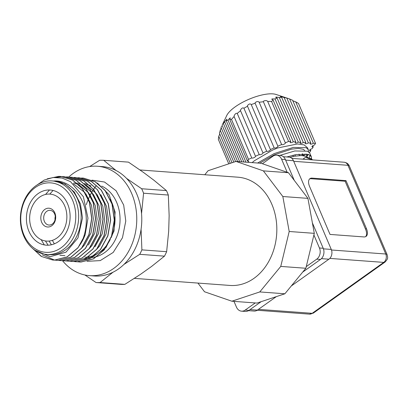 <?xml version="1.0" encoding="UTF-8"?>
<svg xmlns="http://www.w3.org/2000/svg" width="408" height="408" viewBox="0 0 408 408"><rect width="100%" height="100%" fill="white"/><g stroke="black" fill="none" stroke-linecap="round" stroke-linejoin="round"><path stroke-width="0.61" d="M91.994 180.147L104.509 182.024L116.117 190.766L123.701 205.107L125.776 221.034L122.456 237.752L113.215 252.419L100.251 260.605L87.077 261.319M26.423 217.535A27.647 21.818 94.2 0 1 50.296 190.026A27.647 21.818 94.2 0 1 70.099 217.663A27.647 21.818 94.2 0 1 46.221 245.172A27.647 21.818 94.2 0 1 26.423 217.535M66.861 217.658A23.552 18.584 -85.8 0 0 49.995 194.111A23.552 18.584 -85.8 0 0 29.662 217.541A23.552 18.584 -85.8 0 0 46.527 241.087A23.552 18.584 -85.8 0 0 66.861 217.658M134.375 278.378L229.944 285.442A54.269 42.825 -85.8 0 0 276.808 231.448A54.269 42.825 -85.8 0 0 237.941 177.194L140.005 169.963M86.307 204.719A54.269 42.825 94.2 0 1 88.312 199.252M88.383 199.084A54.269 42.825 94.2 0 1 90.153 195.279M90.219 195.146A54.269 42.825 94.2 0 1 91.897 192.076M91.963 191.969A54.269 42.825 94.2 0 1 93.559 189.409M93.621 189.317A54.269 42.825 94.2 0 1 95.135 187.15M95.197 187.073A54.269 42.825 94.2 0 1 96.354 185.564M68.763 177.021A54.835 43.268 94.2 0 1 97.466 166.255A54.835 43.268 94.2 0 1 136.736 221.07A54.835 43.268 94.2 0 1 89.388 275.619A54.835 43.268 94.2 0 1 62.541 260.712M166.643 251.7L141.897 249.875L141.076 229.26A54.835 43.268 -85.8 0 0 141.755 221.437A54.835 43.268 -85.8 0 0 141.54 213.614L143.575 193.214L168.326 195.039L169.141 215.654L168.912 223.477L168.677 231.3L166.643 251.7A61.236 48.317 94.2 0 1 164.475 256.153L151.557 266.465L140.612 274.258L124.838 284.366A61.236 48.317 94.2 0 1 120.773 284.35L96.023 282.525L84.905 274.987M126.511 178.352A54.835 43.268 -85.8 0 0 116.03 170.493L103.719 160.303L128.469 162.129L143.631 172.533L154.112 180.387L166.423 190.577L141.673 188.751L126.511 178.352A54.835 43.268 94.2 0 1 141.54 213.614M97.466 166.255L102.484 166.622A54.835 43.268 94.2 0 1 116.03 170.493M110.379 199.334A36.863 29.09 94.2 0 1 115.015 220.468A36.863 29.09 94.2 0 1 111.144 237.629M97.313 183.024L109.094 194.718L115.107 212.017L114.005 231.101L106.014 247.503M104.922 248.809L90.474 258.203M90.168 258.284L84.456 259.065M84.288 259.07L83.553 259.065M110.242 239.527A36.863 29.09 94.2 0 1 95.523 254.689M95.161 254.862A36.863 29.09 94.2 0 1 88.337 256.943M88.133 256.974A36.863 29.09 94.2 0 1 84.808 257.203M81.493 178.021L83.303 178.092L95.135 181.749L104.978 190.409L112.001 204.051L114.281 220.126L111.517 236.186L104.162 249.788L93.366 258.866L80.82 262.038L77.199 261.768M79.076 261.972L80.963 262.048L93.508 258.876L104.3 249.798L111.659 236.196L114.424 220.136L112.139 204.061L105.121 190.419L95.278 181.759L83.441 178.102L81.564 178.031M47.19 178.842L58.844 176.348L60.721 176.424L72.553 180.081L82.396 188.741L89.418 202.383L91.698 218.459L88.934 234.518L81.58 248.12L70.783 257.198L58.237 260.37L54.616 260.1M56.493 260.304L58.38 260.38L70.926 257.208L81.717 248.13L89.077 234.529L91.841 218.469L89.556 202.394L82.538 188.751L72.695 180.091L60.797 176.429M56.294 177.337L62.602 176.628M62.674 176.628L64.484 176.7L76.316 180.356L86.159 189.016L93.182 202.664L95.462 218.739L92.698 234.799L85.343 248.401L74.547 257.474L62.001 260.646L58.38 260.38M60.257 260.584L62.143 260.656L74.689 257.484L85.481 248.411L92.84 234.809L95.605 218.749L93.32 202.674L86.302 189.026L76.459 180.367L64.622 176.71L62.745 176.639M66.438 176.909L68.248 176.98L80.08 180.637L89.923 189.297L96.946 202.939L99.226 219.014L96.461 235.074L89.107 248.676L78.311 257.754L65.764 260.926L62.143 260.656M64.02 260.86L65.907 260.936L78.453 257.764L89.245 248.686L96.604 235.084L99.368 219.025L97.084 202.949L90.066 189.307L80.223 180.647L68.386 176.99L66.509 176.914M70.202 177.184L72.012 177.256L83.844 180.912L93.687 189.572L100.71 203.22L102.989 219.295L100.225 235.355L92.871 248.957L82.074 258.029L69.528 261.202L65.907 260.936M67.784 261.14L69.671 261.212L82.217 258.04L93.009 248.967L100.368 235.365L103.132 219.305L100.847 203.23L93.83 189.582L83.987 180.923L72.088 177.261M73.965 177.465L75.776 177.536L87.608 181.193L97.451 189.853L104.474 203.495L106.753 219.57L103.989 235.63L96.635 249.232L85.838 258.31L73.292 261.482L69.671 261.212M71.548 261.416L73.435 261.492L85.981 258.32L96.773 249.242L104.132 235.64L106.896 219.581L104.611 203.505L97.594 189.863L87.751 181.203L75.913 177.546L74.037 177.475M77.729 177.74L79.54 177.811L91.372 181.468L101.215 190.128L108.237 203.776L110.517 219.851L107.753 235.911L100.399 249.512L89.602 258.585L77.056 261.757L73.435 261.492M75.312 261.696L77.199 261.768L89.745 258.596L100.536 249.523L107.896 235.921L110.66 219.861L108.375 203.786L101.357 190.138L91.514 181.478L79.677 177.822L77.801 177.75M32.232 248.089L41.565 256.499L52.8 260.034L54.616 260.1L67.162 256.928L77.954 247.855L85.15 234.712A41.983 33.13 94.2 0 1 81.049 243.178L77.816 247.845L67.019 256.918L54.473 260.09L52.657 260.024L41.269 256.397L31.819 247.712M54.544 260.09L42.259 254.816M53.117 181.05C70.319 179.413 85.665 197.436 86.236 218.137C86.603 227.215 84.874 235.564 81.049 243.178M85.15 234.712L87.97 218.198L83.385 196.717L70.513 181.647L62.042 178.046L53.055 177.5L44.202 180.076L36.149 185.584M52.234 180.928L54.743 181.116A36.863 29.09 94.2 0 1 81.141 217.964A36.863 29.09 94.2 0 1 49.307 254.638L46.798 254.454A36.863 29.09 94.2 0 1 20.4 217.602A36.863 29.09 94.2 0 1 52.234 180.928A36.863 29.09 94.2 0 1 78.632 217.78A36.863 29.09 94.2 0 1 46.798 254.454M35.108 250.318L50.204 256.693L66.004 252.159L77.954 237.941L82.508 218.01L80.442 203.98L74.348 192.066L65.066 184.018L53.902 181.055M20.762 217.515A34.813 27.474 94.2 0 1 49.292 182.82A34.813 27.474 94.2 0 1 75.761 217.683A34.813 27.474 94.2 0 1 47.226 252.379A34.813 27.474 94.2 0 1 20.762 217.515M55.702 217.622A9.42 7.436 94.2 0 1 47.981 227.011A9.42 7.436 94.2 0 1 40.82 217.576A9.42 7.436 94.2 0 1 48.542 208.187A9.42 7.436 94.2 0 1 55.702 217.622M43.692 217.673A7.375 5.819 -85.8 0 0 48.97 225.043A7.375 5.819 -85.8 0 0 55.34 217.709A7.375 5.819 -85.8 0 0 50.057 210.339A7.375 5.819 -85.8 0 0 43.692 217.673M55.284 216.413A7.375 5.819 -85.8 0 0 54.983 218.51A7.375 5.819 -85.8 0 0 55.034 219.805M141.076 229.26A54.835 43.268 94.2 0 1 123.956 264.425L139.73 254.322L164.475 256.153M124.838 284.366L100.093 282.535L113.011 272.218A54.835 43.268 94.2 0 1 94.406 275.992L89.388 275.619M103.719 160.303A61.236 48.317 94.2 0 0 99.654 160.293L89.658 166.566M166.423 190.577A61.236 48.317 94.2 0 1 168.326 195.039M100.093 282.535A61.236 48.317 94.2 0 1 96.023 282.525M141.897 249.875A61.236 48.317 94.2 0 1 139.73 254.322M113.011 272.218A54.835 43.268 -85.8 0 0 123.956 264.425M141.673 188.751A61.236 48.317 94.2 0 1 143.575 193.214M77.127 261.757L75.332 261.421M97.124 248.804L99.598 246.029L106.029 234.085L108.426 219.983L106.554 206.382L100.791 194.657M90.953 185.956L90.209 185.574M89.939 185.441L84.461 183.549M52.372 240.348L54.33 243.846M95.008 246.743L102.265 233.804L104.662 219.703L102.791 206.106L97.028 194.381M96.436 193.596L86.445 185.293M86.175 185.166L84.803 184.554M49.103 241.052L51.377 244.78M89.597 248.248L92.07 245.473L98.501 233.529L100.898 219.428L99.027 205.826L93.264 194.101M92.672 193.321L82.681 185.018M82.411 184.885L76.933 182.993M53.066 190.459L49.771 194.096M45.446 240.965L48.118 245.208M88.454 245.009L94.778 233.121L97.135 219.147L95.263 205.55L89.5 193.826M88.908 193.04L78.917 184.737M78.647 184.61L73.828 182.871M49.511 189.985L45.507 194.468M41.142 239.639L44.36 244.933M59.93 255.27L64.882 255.663M82.069 247.687L84.543 244.917L90.974 232.973L93.371 218.872L91.499 205.27L85.736 193.545M85.144 192.765L73.277 183.626M306.25 266.628L316.741 259.156L320.504 259.437A8.191 6.462 -85.8 0 0 323.952 252.358A8.191 6.462 -85.8 0 0 323.207 248.263L319.444 247.988L313.9 234.983L305.852 268.265L284.866 293.785L256.958 303.067L231.866 301.216L204.515 291.766L197.916 283.075M316.741 259.156A8.191 6.462 -85.8 0 0 320.188 252.083A8.191 6.462 -85.8 0 0 319.444 247.988M321.428 258.647L328.909 259.197A7.166 5.656 -85.8 0 0 331.923 253.006A7.166 5.656 -85.8 0 0 331.27 249.426L323.427 248.844M307.76 157.524L306.214 156.376L301.507 155.53L294.653 156.208L289.925 157.304M304.735 150.424L303.19 149.282L298.478 148.436L291.628 149.114L274.38 154.775L259.733 163.18M304.031 155.744L305.041 153.847M306.25 153.974L306.643 154.632L306.77 156.672M237.216 113.383L255.484 156.244A2.05 0.689 -23.1 0 1 255.5 156.274A2.05 0.689 -23.1 0 1 254.408 157.457A2.05 0.689 -23.1 0 1 252.185 158.095A2.05 0.689 -23.1 0 1 251.751 157.916L234.1 116.51L234.151 115.79C235.166 113.725 236.196 112.939 237.237 113.439L240.506 110.68L240.552 109.941C241.766 108.008 242.888 107.447 243.923 108.263L247.498 106.213L247.549 105.493C249.028 103.821 250.257 103.504 251.231 104.54L255.122 103.244L255.204 102.592C256.969 101.296 258.289 101.209 259.177 102.321L277.884 146.212L281.617 144.539L263.374 101.735L259.151 102.26M243.902 108.202L262.951 152.898A2.05 0.689 -23.1 0 1 262.966 152.934A2.05 0.689 -23.1 0 1 261.88 154.112A2.05 0.689 -23.1 0 1 259.651 154.754A2.05 0.689 -23.1 0 1 259.218 154.571L240.506 110.68M251.206 104.479L270.417 149.558A2.05 0.689 -23.1 0 1 270.433 149.588A2.05 0.689 -23.1 0 1 269.346 150.771A2.05 0.689 -23.1 0 1 267.118 151.409A2.05 0.689 -23.1 0 1 266.684 151.225L247.498 106.213M277.884 146.212A2.05 0.689 -23.1 0 1 277.899 146.243A2.05 0.689 -23.1 0 1 276.813 147.426A2.05 0.689 -23.1 0 1 274.584 148.068A2.05 0.689 -23.1 0 1 274.15 147.885L255.122 103.244M285.615 97.624L276.048 94.462A28.672 9.644 156.9 0 0 272.799 93.871A28.672 9.644 156.9 0 0 246.213 100.501A28.672 9.644 156.9 0 0 226.777 115.464L222.131 125.251C223.803 121.875 224.211 121.258 223.355 123.394L226.797 119.151L226.282 120.804L227.97 120.034L230.275 117.856L229.791 119.58L231.474 119.406L234.1 116.51M228.761 163.838L218.326 139.352L218.775 136.292L219.795 133.957M232.06 162.741L219.402 133.034L221.197 127.791M235.595 161.568L221.07 127.485L221.605 126.271M223.936 121.9L223.355 123.394L239.68 161.696M263.374 101.735L263.491 101.174C265.486 100.291 266.893 100.388 267.704 101.465L285.35 142.866L288.594 141.418L290.776 141.576L273.13 100.174L271.565 101.454L267.684 101.408M273.13 100.174L271.947 98.925L275.043 98.955L293.286 141.76L295.795 141.948L277.088 98.053L275.043 98.955M271.779 99.379L271.947 98.925M277.088 98.053C275.895 97.665 275.533 97.323 275.997 97.017L279.281 97.497L298.304 142.132L300.813 142.321L281.627 97.303L279.281 97.497M275.757 97.308L275.997 97.017M281.627 97.303C280.439 96.89 280.123 96.65 280.673 96.589L284.136 97.487L303.322 142.504L305.832 142.688L286.809 98.053L286.034 97.757L289.634 98.981L308.341 142.876L310.85 143.06L292.607 100.256L289.634 98.981M280.352 96.676L280.673 96.589M285.35 142.866A2.05 0.689 -23.1 0 1 285.365 142.902A2.05 0.689 -23.1 0 1 284.279 144.085A2.05 0.689 -23.1 0 1 282.05 144.723A2.05 0.689 -23.1 0 1 281.617 144.539M302.858 155.596L302.104 153.826M306.847 156.244A2.05 0.689 -23.1 0 1 307.132 156.162L308.28 154.423M308.081 154.362A2.05 0.689 -23.1 0 1 307.535 154.397A2.05 0.689 -23.1 0 1 307.489 154.392M309.381 152.5A2.05 0.689 -23.1 0 1 309.58 152.449L310.804 150.593A2.05 0.689 -23.1 0 1 309.983 150.685A2.05 0.689 -23.1 0 1 309.534 150.465A2.05 0.689 -23.1 0 1 312.028 148.736L313.252 146.88A2.05 0.689 -23.1 0 1 312.431 146.967A2.05 0.689 -23.1 0 1 311.982 146.752A2.05 0.689 -23.1 0 1 314.476 145.019L315.542 143.407L313.359 143.244A2.05 0.689 -23.1 0 1 310.672 144.172A2.05 0.689 -23.1 0 1 310.223 143.958A2.05 0.689 -23.1 0 1 310.85 143.06M308.341 142.876A2.05 0.689 -23.1 0 1 305.653 143.8A2.05 0.689 -23.1 0 1 305.204 143.585A2.05 0.689 -23.1 0 1 305.832 142.688M303.322 142.504A2.05 0.689 -23.1 0 1 300.635 143.427A2.05 0.689 -23.1 0 1 300.186 143.213A2.05 0.689 -23.1 0 1 300.813 142.321M298.304 142.132A2.05 0.689 -23.1 0 1 295.616 143.06A2.05 0.689 -23.1 0 1 295.168 142.841A2.05 0.689 -23.1 0 1 295.795 141.948M293.286 141.76A2.05 0.689 -23.1 0 1 290.598 142.688A2.05 0.689 -23.1 0 1 290.149 142.474A2.05 0.689 -23.1 0 1 290.776 141.576M204.785 174.746L208.106 170.707L236.018 161.425L263.369 170.876L282.836 196.518L289.201 231.489L280.76 266.414L259.774 291.934L231.866 301.216M259.774 291.934L284.866 293.785M280.76 266.414L305.852 268.265M289.201 231.489L314.293 233.34L313.9 234.983M282.836 196.518L307.928 198.37L314.293 233.34M263.369 170.876L288.461 172.727L307.928 198.37M236.018 161.425L261.11 163.282L288.461 172.727M234.003 301.374L236.436 307.071A8.191 6.462 -85.8 0 0 241.556 311.166A8.191 6.462 -85.8 0 0 245.183 310.09L255.23 302.94M287.176 172.283L281.632 159.278A8.191 6.462 -85.8 0 0 276.512 155.183A8.191 6.462 -85.8 0 0 272.886 156.254L262.39 163.725M320.504 259.437L302.68 272.121M261.176 301.665L248.946 310.371L245.183 310.09M241.556 311.166L245.32 311.442A8.191 6.462 -85.8 0 0 248.946 310.371M281.632 159.278L285.396 159.554L294.275 180.387M312.39 222.895L323.207 248.263M285.396 159.554A8.191 6.462 -85.8 0 0 280.276 155.458L276.512 155.183M248.513 310.651L254.174 311.069A7.166 5.656 -85.8 0 0 257.351 310.131L250.043 309.59M328.909 259.197L291.292 285.972M276.323 296.631L257.351 310.131M285.646 160.135L293.464 160.711L331.27 249.426M293.464 160.711A7.166 5.656 -85.8 0 0 288.981 157.131L283.32 156.713M309.606 186.527L330.026 234.427L363.895 236.931A10.241 5.263 54.6 0 0 366.053 236.4A10.241 5.263 54.6 0 0 366.389 228.526L345.974 180.622L312.1 178.118A10.241 5.263 54.6 0 0 309.942 178.648A10.241 5.263 54.6 0 0 309.606 186.527M345.974 180.622L345.117 181.234L311.243 178.73A10.241 5.263 54.6 0 0 309.545 178.995M365.594 236.666A10.241 5.263 54.6 0 0 365.532 229.133L345.117 181.234M305.092 159.35A31.334 10.542 156.9 0 0 303.017 159.079L305.449 157.345L312.426 159.89M257.611 163.022L274.084 153.632L293.281 147.416L306.163 147.681L308.331 149.721L307.474 147.706L304.113 144.896L297.473 143.968L277.634 147.976L272.57 150.083L254.5 160.67L252.108 162.614M309.096 157.774L310.055 155.275M286.809 156.968L296.305 154.515L309.188 154.78L311.355 156.815L309.845 153.265L307.673 151.23L294.795 150.965L279.766 155.423M312.63 159.905L310.697 158.329L305.449 157.345M311.355 156.815L311.564 158.824M308.331 149.721L308.54 151.725M307.586 154.229L306.841 155.371M270.417 149.558L274.15 147.885M262.951 152.898L266.684 151.225M255.484 156.244L259.218 154.571M229.791 119.58L247.437 160.981L248.503 159.37L251.751 157.916M247.437 160.981A2.05 0.689 -23.1 0 1 248.712 161.109A2.05 0.689 -23.1 0 1 247.631 162.282M245.922 162.16L227.97 120.034M226.282 120.804L243.841 162.001M241.76 161.849L224.742 121.916M248.503 159.37L231.474 119.406M237.599 161.542L222.131 125.251M233.83 162.154L220.162 130.091M230.296 163.328L218.775 136.292M286.809 98.053L284.136 97.487M292.837 100.796L295.713 101.842L313.359 143.244M315.542 143.407L298.508 103.448L295.713 101.842M295.428 156.07L294.882 154.79M310.325 149.461L310.804 150.593M312.773 145.748L313.252 146.88M271.565 101.454L288.594 141.418M97.665 256.255A36.863 29.09 -85.8 0 0 120.034 220.84A36.863 29.09 -85.8 0 0 101.725 186.094M87.506 257.463L88.199 257.514A36.863 29.09 -85.8 0 0 91.468 257.524M91.647 257.509A36.863 29.09 -85.8 0 0 97.379 256.351M329.812 258.407L383.734 262.39A6.146 4.85 -85.8 0 0 386.32 257.081A6.146 4.85 -85.8 0 0 385.759 254.011L331.49 250.002M293.709 161.293L347.947 165.301A6.146 4.85 -85.8 0 0 344.107 162.231L291.812 158.365M347.947 165.301L385.759 254.011A6.146 2.066 -23.1 0 1 387.115 254.658L349.309 165.949A6.146 2.066 -23.1 0 0 347.947 165.301M257.157 310.264L309.453 314.129A6.146 4.85 -85.8 0 0 312.176 313.324A6.146 3.157 54.6 0 0 313.471 313.007L385.03 262.074A6.146 3.157 54.6 0 1 383.734 262.39L312.176 313.324L258.442 309.356M312.1 178.118L311.243 178.73M366.389 228.526L365.532 229.133M306.367 153.989L306.643 154.632M299.615 155.576L298.988 154.102M303.695 155.688L302.889 153.801M293.398 156.458L292.878 155.239M344.107 162.231C346.718 162.634 348.452 163.873 349.309 165.949M385.03 262.074C388.503 258.31 387.743 257.815 387.115 254.658M309.453 314.129L313.471 313.007"/></g></svg>
